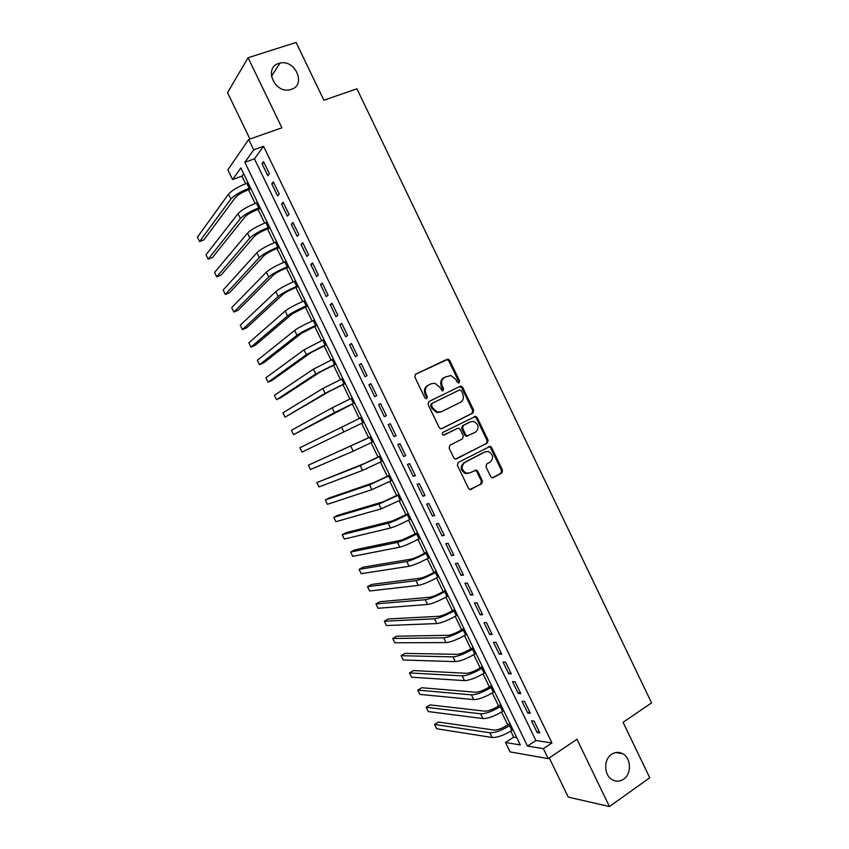 <?xml version="1.0" encoding="UTF-8"?>
<svg xmlns="http://www.w3.org/2000/svg" width="849" height="849" viewBox="0 0 849 849"><rect width="100%" height="100%" fill="white"/><g stroke="black" fill="none" stroke-linecap="round" stroke-linejoin="round"><path stroke-width="1.27" d="M459.065 382.931L459.606 380.999L449.715 360.422L448.123 359.159L447.062 359.297L415.639 374.186L414.821 376.998L424.882 397.873L426.782 398.648L427.344 396.674L426.049 393.978C424.553 389.999 425.423 387.006 428.649 384.99L431.271 383.727L434.943 383.292L439.867 387.282L442.223 390.827L443.029 390.731L443.592 388.778L442.297 386.104C440.822 382.156 441.671 379.185 444.844 377.189L450.968 375.513L455.934 379.492L457.208 382.167L459.065 382.931M458.545 383.058L458.683 381.434L448.803 360.889L447.211 359.636L415.31 374.388M426.283 398.765L426.463 397.088L425.169 394.392L426.049 393.978M442.52 390.858L442.69 389.203L441.395 386.528L442.297 386.104M611.609 754.283C603.321 759.441 603.841 775.551 612.479 779.849C616.278 781.812 619.982 781.589 623.601 779.191C631.932 773.842 631.136 757.658 622.402 753.572C618.719 751.758 615.122 752.002 611.609 754.283M278.79 63.42C263.721 67.506 274.185 93.241 289.52 89.824L291.292 89.378C306.478 85.017 295.325 59.112 279.968 63.102L278.79 63.42M490.658 476.565L491.964 477.722L493.28 477.594L501.77 473.052L502.523 470.229L491.592 447.497L490.213 446.309L458.195 462.461L457.409 465.326L468.521 488.377L469.805 489.533L481.648 483.813L482.412 480.969L477.69 471.153L476.363 469.996L469.858 472.851L466.26 473.18C461.347 469.985 460.88 466.398 464.827 462.429L485.076 451.859L488.44 451.509C493.407 454.597 493.948 458.163 490.053 462.196L486.71 463.957L485.946 466.791L490.658 476.565M543.392 748.669L548.21 758.635L510.058 751.885L505.505 742.514L520.31 744.923L240.84 167.922L232.594 179.542L227.893 169.832L248.693 139.448L253.702 149.785L244.83 162.297L527.473 746.08L543.392 748.669L551.946 742.96L263.53 146.293L253.702 149.785M248.693 139.448L281.91 127.806L248.088 57.732L296.11 42.45L323.894 100.214L356.93 88.805L651.576 702.908L623.07 722.297L649.75 777.758L609.444 806.55L576.98 739.267L548.21 758.635M472.904 413.028L473.678 410.247L462.705 387.431L461.177 386.199L460.062 386.327L428.841 401.577L428.034 404.4L439.188 427.535L440.61 428.745L441.883 428.618L472.904 413.028L471.959 413.421L472.734 410.629L461.782 387.855L459.383 386.666M477.159 417.485L488.111 440.26L487.358 443.072L455.223 459.171L453.875 457.993L449.11 448.102L449.906 445.258L462.535 438.795L463.321 435.972L460.179 429.456L458.757 428.257L457.515 428.384L443.433 435.144C442.096 434.317 441.947 433.372 443.008 432.311L475.716 416.286L477.159 417.485L476.204 417.867L487.146 440.599L488.111 440.26M549.292 757.913L568.257 797.105L609.444 806.55M248.088 57.732L227.532 92.668L249.946 139.013M269.398 173.769L263.508 161.586L261.98 163.634L267.849 175.764L269.398 173.769M279.215 194.071L273.325 181.898L271.765 183.851L277.623 195.97L279.215 194.071M289.021 214.341L283.142 202.179L281.528 204.047L287.387 216.155L289.021 214.341M298.806 234.579L292.937 222.438L291.292 224.221L297.139 236.319L298.806 234.579M308.59 254.806L302.722 242.676L301.034 244.374L306.871 256.451L308.59 254.806M318.354 275.002L312.496 262.882L310.766 264.495L316.603 276.562L318.354 275.002M328.107 295.176L322.259 283.078L320.487 284.595L326.313 296.651L328.107 295.176M337.86 315.319L332.012 303.242L330.197 304.674L336.024 316.709L337.86 315.319M347.591 335.451L341.754 323.373L339.897 324.732L345.713 336.745L347.591 335.451M357.312 355.551L351.475 343.495L349.586 344.758L355.391 356.76L357.312 355.551M367.012 375.629L361.196 363.584L359.265 364.762L365.059 376.754L367.012 375.629M376.712 395.676L370.896 383.652L368.933 384.746L374.717 396.727L376.712 395.676M386.401 415.702L380.585 403.689L378.58 404.708L384.364 416.668L386.401 415.702L384.364 416.668M396.069 435.707L390.275 423.715L388.226 424.638L394 436.588L396.069 435.707M405.737 455.69L399.943 443.709L397.852 444.547L403.625 456.486L405.737 455.69M415.384 475.642L409.6 463.671L407.467 464.435L413.24 476.353L415.384 475.642M425.031 495.583L419.247 483.622L417.082 484.301L422.834 496.209L425.031 495.583M434.656 515.492L428.883 503.542L426.676 504.136L432.428 516.033L434.656 515.492M444.271 535.369L438.498 523.44L436.259 523.95L442 535.825L444.271 535.369M453.875 555.235L448.113 543.318L445.831 543.742L451.572 555.607L453.875 555.235M463.469 575.07L457.717 563.174L455.393 563.513L461.124 575.367L463.469 575.07M473.052 594.884L467.3 582.998L464.944 583.263L470.664 595.096L473.052 594.884M482.625 614.676L476.883 602.811L474.485 602.981L480.205 614.803L482.625 614.676M492.187 634.447L486.445 622.582L484.015 622.678L489.724 634.49L492.187 634.447M501.727 654.186L496.007 642.343L493.524 642.353L499.233 654.144L501.727 654.186M511.268 673.904L505.548 662.082L503.033 662.008L508.731 673.788L511.268 673.904M520.787 693.601L515.078 681.789L512.52 681.63L518.219 693.4L520.787 693.601M530.307 713.277L524.597 701.476L522.008 701.242L527.696 712.99L530.307 713.277M263.53 146.293L254.445 158.848L535.878 740.519L551.946 742.96M531.485 720.822L537.152 732.56L539.805 732.931L534.106 721.141L531.485 720.822M243.663 173.748L241.923 176.146L245.605 183.755M248.534 189.815L255.146 203.442M258.022 209.395L264.665 223.107M267.499 228.954L274.185 242.74M276.965 248.492L283.683 262.362M286.421 268.008L293.181 281.953M295.866 287.503L302.658 301.522M305.3 306.967L312.124 321.071M314.714 326.419L321.591 340.598M324.127 345.84L331.036 360.093M333.53 365.25L340.47 379.577M342.922 384.629L349.894 399.03M352.293 403.986L359.307 418.472M361.663 423.322L368.678 437.808M371.066 442.732L378.028 457.102M380.458 462.111L387.367 476.374M389.84 481.468L396.695 495.625M399.2 500.814L406.013 514.855M408.56 520.129L415.31 534.063M417.91 539.423L424.606 553.251M427.249 558.695L433.892 572.417M436.566 577.946L443.167 591.562M445.884 597.165L452.421 610.675M455.191 616.374L461.676 629.778M464.477 635.561L470.919 648.848M473.763 654.717L480.152 667.908M483.039 673.862L489.374 686.937M492.293 692.975L498.575 705.944M501.547 712.067L507.776 724.929M510.79 731.138L513.698 737.155L516.776 737.622M513.698 737.155L505.505 742.514M241.923 176.146L232.594 179.542M254.445 158.848L244.83 162.297M535.878 740.519L527.473 746.08M261.98 163.634L264.124 162.859M271.765 183.851L273.898 183.066M281.528 204.047L283.651 203.24M291.292 224.221L293.404 223.404M301.034 244.374L303.135 243.536M310.766 264.495L312.857 263.636M320.487 284.595L322.578 283.725M330.197 304.674L332.277 303.783M339.897 324.732L341.967 323.819M349.586 344.758L351.645 343.834M359.265 364.762L361.313 363.828M368.933 384.746L370.971 383.79M378.58 404.708L380.607 403.731M394 436.588L396.016 435.59M403.625 456.486L405.631 455.467M413.24 476.353L415.235 475.323M422.834 496.209L424.818 495.158M432.428 516.033L434.401 514.972M442 535.825L443.974 534.753M451.572 555.607L453.525 554.514M461.124 575.367L463.076 574.253M470.664 595.096L472.606 593.971M480.205 614.803L482.126 613.657M489.724 634.49L491.645 633.333M499.233 654.144L501.143 652.977M508.731 673.788L510.631 672.599M518.219 693.4L520.108 692.2M527.696 712.99L529.574 711.77M537.152 732.56L539.03 731.329M444.844 377.189L443.942 377.635C440.769 379.63 439.92 382.591 441.395 386.528M428.649 384.99L427.758 385.425C424.542 387.441 423.672 390.434 425.169 394.392M441.374 428.787L471.959 413.421M461.336 390.731L459.489 389.967L432.099 403.371L431.525 405.344L432.894 408.189L437.596 412.115L441.512 411.691L460.19 402.447C463.331 400.42 464.159 397.459 462.684 393.543L461.336 390.731M440.61 412.083L436.704 412.497L432.014 408.592L430.645 405.748L431.207 403.784L459.489 389.967M455.849 459.235L486.381 443.401L487.146 440.599M456.9 428.628L443.857 435.187M475.504 432.173C479.462 428.076 478.868 424.511 473.721 421.454L470.516 421.815L463.374 425.423L462.588 428.236L465.719 434.752L467.13 435.94L475.504 432.173M467.428 436.163L466.186 436.29L464.785 435.102L461.654 428.596L462.44 425.795L469.571 422.176M476.204 417.867L474.113 416.626M468.552 473.307L465.316 473.466C460.413 470.282 459.935 466.706 463.894 462.737L484.11 452.177M470.335 489.618L480.683 484.089L481.447 481.234L476.735 471.45L474.867 470.208M492.441 477.796L500.783 473.339L501.536 470.516L490.616 447.826L488.706 446.585M250.996 188.903L247.77 190.091C241.88 192.436 237.826 194.835 235.597 197.276L203.877 239.906L199.568 241.562L230.886 199.027C234.218 195.355 240.32 191.757 249.192 188.223L250.444 187.756M199.568 241.562L197.424 237.147L228.519 194.134C231.83 190.441 237.922 186.822 246.804 183.299L248.067 182.843M260.473 208.461L257.258 209.682C251.389 212.059 247.324 214.426 245.053 216.771L212.452 257.523L208.154 259.2L240.363 218.554C243.759 215.03 249.871 211.475 258.722 207.888L259.974 207.421M208.154 259.2L206.01 254.796L237.996 213.672C241.371 210.117 247.483 206.551 256.334 202.975L257.587 202.508M269.94 228.01L266.745 229.251C260.898 231.66 256.812 233.995 254.498 236.245L221.016 275.118L216.739 276.827L249.829 238.06C253.289 234.685 259.423 231.172 268.242 227.543L269.483 227.054M216.739 276.827L214.595 272.423L247.462 233.188C250.901 229.771 257.035 226.258 265.864 222.629L267.106 222.151M279.395 247.526L276.212 248.799C270.385 251.24 266.289 253.543 263.933 255.698L229.57 292.703L225.303 294.444L259.285 257.555C262.808 254.307 268.963 250.848 277.74 247.165L278.981 246.677M225.303 294.444L223.16 290.04L256.918 252.684C260.42 249.404 266.575 245.934 275.373 242.262L276.604 241.774M288.84 267.021L285.667 268.316C279.862 270.789 275.755 273.06 273.346 275.129L238.113 310.267L233.868 312.029L268.719 277.018C272.306 273.919 278.483 270.502 287.238 266.766L288.469 266.268M233.868 312.029L231.724 307.635L266.363 272.147C269.94 269.016 276.105 265.588 284.871 261.874L286.102 261.375M298.275 286.495L295.112 287.811C289.329 290.326 285.211 292.565 282.759 294.529L246.645 327.81L242.411 329.603L278.154 296.46C281.804 293.499 288.002 290.135 296.726 286.346L297.957 285.837M242.411 329.603L240.278 325.209L275.798 291.6C279.438 288.607 285.625 285.222 294.359 281.454L295.579 280.945M307.699 305.948L292.162 313.918L255.167 345.331L250.954 347.156L287.578 315.87C291.292 313.058 297.5 309.736 306.202 305.905L307.423 305.385M250.954 347.156L248.821 342.773L285.222 311.021C288.925 308.176 295.123 304.833 303.836 301.013L305.056 300.504M317.102 325.379L301.554 333.286L263.689 362.841L259.497 364.688L296.98 335.27C300.769 332.596 306.988 329.316 315.658 325.443L316.879 324.912M259.497 364.688L257.364 360.305L294.635 330.42C298.402 327.714 304.621 324.424 313.292 320.561L314.512 320.031M326.504 344.79L310.925 352.622L272.2 380.331L268.019 382.209L306.383 354.649L326.324 344.407M268.019 382.209L265.886 377.826L304.038 349.809L323.968 339.536M335.896 364.168L320.296 371.936L280.701 397.799L276.53 399.709L315.764 373.995L335.758 363.892M276.53 399.709L274.407 395.337L313.419 369.166L333.402 359.021M345.278 383.536L329.656 391.23L285.041 417.188L325.146 393.331L345.182 383.345M285.041 417.188L282.908 412.816L322.8 388.502L342.826 378.484M354.638 402.872L293.531 434.646L334.517 412.635L354.595 402.787M293.531 434.646L291.409 430.284L332.171 407.807L352.239 397.926M361.653 417.347L299.899 447.731L302.021 452.093L363.998 422.197M371.002 436.662L308.389 465.167L371.045 436.736M308.389 465.167L310.501 469.518L353.216 451.18L373.39 441.586M380.341 455.945L364.646 463.395L316.857 482.572L360.209 465.613L380.426 456.115M316.857 482.572L318.98 486.923L362.544 470.42L382.772 460.954M389.67 475.196L373.953 482.582L329.391 497.896L325.326 499.965L369.538 484.843L389.797 475.461M325.326 499.965L327.438 504.317L371.873 489.64L392.142 480.29M398.988 494.436L383.249 501.759L337.838 515.247L333.784 517.338L378.856 504.041L399.157 494.787M333.784 517.338L335.896 521.689L381.18 508.838L401.503 499.615M408.295 513.645L392.535 520.904L346.265 532.578L342.232 534.7L388.163 523.217C392.567 521.891 398.966 519.057 407.35 514.706L408.507 514.091M342.232 534.7L344.333 539.041L390.487 528.014C394.912 526.72 401.312 523.897 409.685 519.535L410.842 518.919M417.591 532.832L401.81 540.028L354.691 549.887L350.669 552.041L397.449 542.384C401.927 541.184 408.337 538.393 416.689 534L417.846 533.374M350.669 552.041L352.77 556.371L399.773 547.17C404.262 546.013 410.683 543.233 419.024 538.818L420.181 538.192M426.877 551.999L423.895 553.644C418.377 556.583 414.1 558.419 411.075 559.13L363.107 567.185L359.095 569.361L406.735 561.518C411.266 560.457 417.697 557.708 426.028 553.272L427.174 552.635M359.095 569.361L361.196 573.691L409.059 566.294C413.601 565.275 420.043 562.537 428.352 558.09L429.509 557.443M436.142 571.154L433.192 572.81C427.684 575.792 423.396 577.585 420.329 578.211L371.512 584.462L367.511 586.67L416.01 580.631C420.605 579.708 427.058 577.012 435.346 572.523L436.492 571.876M367.511 586.67L369.623 590.989L418.324 585.407C422.94 584.515 429.392 581.83 437.681 577.331L438.827 576.683M445.407 590.278L442.467 591.955C436.98 594.969 432.682 596.73 429.573 597.271L379.906 601.718L375.927 603.947L425.264 599.723C429.934 598.938 436.397 596.285 444.664 591.742L445.81 591.084M375.927 603.947L378.028 608.266L427.588 604.488C432.258 603.745 438.731 601.092 446.988 596.55L448.134 595.892M454.661 609.37L451.732 611.078C446.266 614.124 441.958 615.865 438.795 616.3L388.29 618.963L384.332 621.213L434.518 618.794C439.241 618.146 445.725 615.525 453.96 610.951L455.106 610.282M384.332 621.213L386.433 625.533L436.832 623.559C441.576 622.943 448.06 620.343 456.284 615.748L457.42 615.079M463.904 628.451L460.986 630.181C455.542 633.258 451.222 634.967 448.017 635.317L396.674 636.188L392.726 638.469L443.762 637.843C448.548 637.323 455.043 634.755 463.257 630.128L464.392 629.459M392.726 638.469L394.827 642.778L446.065 642.597C450.872 642.12 457.378 639.562 465.57 634.925L466.706 634.245M473.137 647.511L470.229 649.262C464.806 652.372 460.466 654.048 457.229 654.314L405.037 653.39L401.11 655.704L452.995 656.871C457.844 656.489 464.35 653.963 472.532 649.283L473.668 648.604M401.11 655.704L403.211 660.002L455.297 661.626C460.158 661.275 466.685 658.76 474.856 654.07L475.981 653.39M482.359 666.55L479.462 668.322C474.06 671.453 469.709 673.108 466.43 673.289L413.399 670.572L409.483 672.917L462.206 675.868C467.12 675.624 473.657 673.14 481.808 668.428L482.932 667.728M409.483 672.917L411.585 677.215L464.509 680.622C469.444 680.41 475.981 677.937 484.121 673.204L485.246 672.514M491.56 685.567L488.684 687.361C483.293 690.524 478.942 692.147 475.62 692.232L421.751 687.743L417.857 690.11L471.418 694.853C476.395 694.747 482.943 692.306 491.062 687.541L492.187 686.841M417.857 690.11L419.947 694.408L473.721 699.597C478.709 699.523 485.257 697.093 493.375 692.317L494.489 691.606M500.761 704.553L497.896 706.379C492.526 709.573 488.164 711.165 484.8 711.165L430.093 704.893L426.219 707.291L480.619 713.818C485.649 713.839 492.218 711.441 500.316 706.633L501.43 705.922M426.219 707.291L428.31 711.579L482.911 718.551C487.963 718.615 494.532 716.227 502.619 711.398L503.733 710.687M509.952 723.528L507.097 725.375C501.748 728.601 497.376 730.161 493.969 730.066L438.434 722.032L434.571 724.452L489.809 732.761C494.903 732.91 501.483 730.564 509.549 725.704L510.663 724.982M434.571 724.452L436.651 728.739L492.102 737.484C497.217 737.675 503.797 735.34 511.862 730.469L512.966 729.747M458.683 381.434L459.606 380.999M426.463 397.088L427.344 396.674M442.69 389.203L443.592 388.778M446.16 359.774L447.062 359.297M448.803 360.889L449.715 360.422M461.782 387.855L462.705 387.431M472.734 410.629L473.678 410.247M431.207 403.784L432.099 403.371M430.645 405.748L431.525 405.344M432.014 408.592L432.894 408.189M486.381 443.401L487.358 443.072M456.592 428.745L457.515 428.384M462.44 425.795L463.374 425.423M461.654 428.596L462.588 428.236M464.785 435.102L465.719 434.752M463.894 462.737L464.827 462.429M476.735 471.45L477.69 471.153M481.447 481.234L482.412 480.969M480.683 484.089L481.648 483.813M470.442 489.618L471.195 489.417M490.616 447.826L491.592 447.497M501.536 470.516L502.523 470.229M500.783 473.339L501.77 473.052M492.579 477.796L493.28 477.594M246.804 183.299L249.192 188.223M228.519 194.134L230.886 199.027M256.334 202.975L258.722 207.888M237.996 213.672L240.363 218.554M265.864 222.629L268.242 227.543M247.462 233.188L249.829 238.06M275.373 242.262L277.74 247.165M256.918 252.684L259.285 257.555M284.871 261.874L287.238 266.766M266.363 272.147L268.719 277.018M294.359 281.454L296.726 286.346M275.798 291.6L278.154 296.46M303.836 301.013L306.202 305.905M285.222 311.021L287.578 315.87M313.292 320.561L315.658 325.443M294.635 330.42L296.98 335.27M322.747 340.078L325.114 344.949M304.038 349.809L306.383 354.649M332.192 359.573L334.548 364.444M313.419 369.166L315.764 373.995M341.627 379.036L343.983 383.907M322.8 388.502L325.146 393.331M351.051 398.489L353.396 403.349M332.171 407.807L334.517 412.635M360.454 417.92L362.81 422.77M341.531 427.1L343.866 431.918M369.856 437.32L372.202 442.17M350.881 446.372L353.216 451.18M379.248 456.698L381.594 461.538M360.209 465.613L362.544 470.42M388.619 476.056L390.964 480.895M369.538 484.843L371.873 489.64M397.99 495.392L400.325 500.231M378.856 504.041L381.18 508.838M407.35 514.706L409.685 519.535M388.163 523.217L390.487 528.014M416.689 534L419.024 538.818M397.449 542.384L399.773 547.17M426.028 553.272L428.352 558.09M406.735 561.518L409.059 566.294M435.346 572.523L437.681 577.331M416.01 580.631L418.324 585.407M444.664 591.742L446.988 596.55M425.264 599.723L427.588 604.488M453.96 610.951L456.284 615.748M434.518 618.794L436.832 623.559M463.257 630.128L465.57 634.925M443.762 637.843L446.065 642.597M472.532 649.283L474.856 654.07M452.995 656.871L455.297 661.626M481.808 668.428L484.121 673.204M462.206 675.868L464.509 680.622M491.062 687.541L493.375 692.317M471.418 694.853L473.721 699.597M500.316 706.633L502.619 711.398M480.619 713.818L482.911 718.551M509.549 725.704L511.862 730.469M489.809 732.761L492.102 737.484M271.425 76.272L279.968 63.102M615.663 752.543L622.402 753.572M447.211 359.636L448.123 359.159M460.254 386.624L461.177 386.199M436.704 412.497L437.596 412.115M466.186 436.29L467.13 435.94M474.761 416.657L475.716 416.286M465.316 473.466L466.26 473.18M475.408 470.282L476.363 469.996M489.247 446.638L490.213 446.309"/></g></svg>
